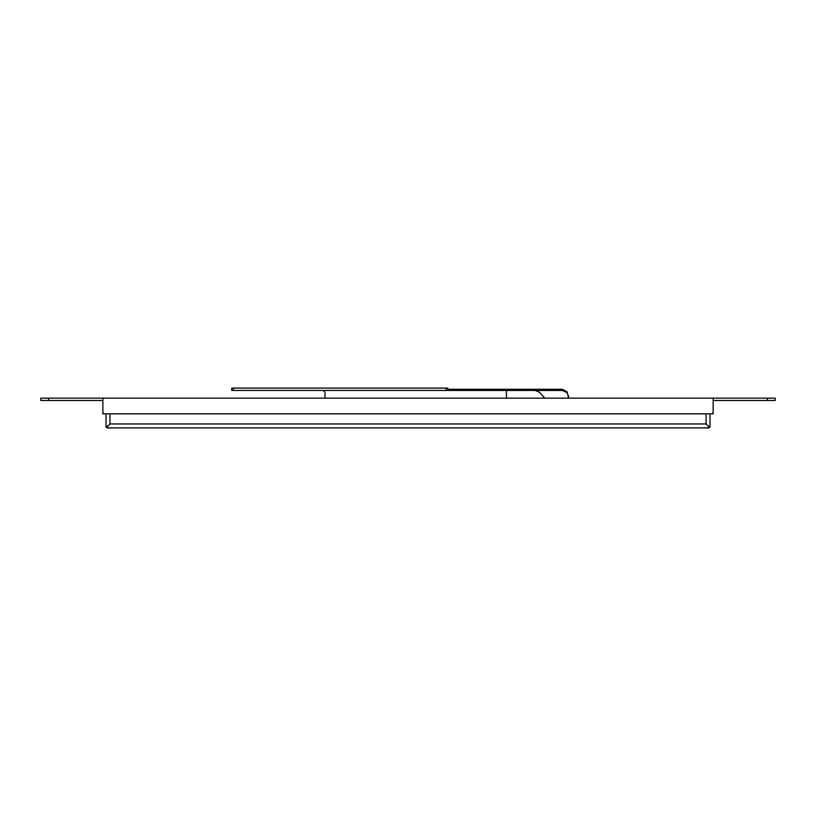 <?xml version="1.0" encoding="UTF-8"?>
<svg xmlns="http://www.w3.org/2000/svg" width="816" height="816" viewBox="0 0 816 816"><rect width="100%" height="100%" fill="white"/><g stroke="black" fill="none" stroke-linecap="round" stroke-linejoin="round"><path stroke-width="1.22" d="M105.233 413.845L102.877 413.845L105.233 413.845M48.654 400.493L40.8 400.493L40.8 398.137L48.654 398.137L48.654 400.493L102.877 400.493L102.877 413.845M104.448 413.845A1.571 1.571 0 0 1 102.877 412.274L102.877 398.137L713.153 398.137L713.153 412.274A1.571 1.571 0 0 1 711.583 413.845L104.448 413.845L106.019 413.845L106.019 426.329A1.571 1.571 0 0 0 107.59 427.9L107.59 426.329L109.946 423.973L706.085 423.973L708.441 426.329L708.441 427.9L107.59 427.9A1.571 1.571 0 0 1 106.019 426.329L107.59 426.329M713.153 413.845L710.797 413.845L713.153 413.845L713.153 400.493L775.2 400.493L775.2 398.137L767.346 398.137L767.346 400.493M711.583 413.845L710.012 413.845L710.012 426.329A1.571 1.571 0 0 1 708.441 427.9M713.153 398.137L767.346 398.137M48.654 398.137L102.877 398.137M233.335 390.456L233.335 388.1L231.764 388.1L231.764 390.456L562.336 390.456L562.336 389.273L567.069 391.782L568.63 398.137L568.63 396.229M447.76 389.273L562.336 389.273M562.336 390.456L567.069 392.659L568.63 396.576M544.7 398.137L539.59 392.333L535.245 390.456M506.43 390.456L506.43 398.137M324.992 393.149L324.992 398.137L324.992 393.149C324.89 391.17 323.534 390.272 320.923 390.456L320.678 390.456M441.283 390.446L438.529 390.446M433.429 390.446L430.675 390.446M425.575 390.446L422.821 390.446M417.721 390.446L414.967 390.446M409.856 390.446L407.113 390.446M402.002 390.446L399.259 390.446M394.148 390.446L391.405 390.446M386.294 390.446L383.551 390.446M378.44 390.446L375.697 390.446M370.586 390.446L367.843 390.446M362.732 390.446L359.989 390.446M354.878 390.446L352.135 390.446M347.024 390.446L344.281 390.446M339.17 390.446L336.427 390.446M331.316 390.446L328.573 390.446M323.462 390.446L320.719 390.446M315.608 390.446L312.865 390.446M307.754 390.446L305.011 390.446M299.9 390.446L297.157 390.446M292.046 390.446L289.303 390.446M284.192 390.446L281.449 390.446M276.338 390.446L273.595 390.446M268.484 390.446L265.741 390.446M260.63 390.446L257.887 390.446M252.776 390.446L250.033 390.446M244.922 390.446L242.179 390.446M237.068 390.446L234.314 390.446M240.995 390.446L238.252 390.446M248.849 390.446L246.106 390.446M256.703 390.446L253.96 390.446M264.557 390.446L261.814 390.446M272.411 390.446L269.668 390.446M280.265 390.446L277.522 390.446M288.119 390.446L285.376 390.446M295.973 390.446L293.23 390.446M303.827 390.446L301.084 390.446M311.681 390.446L308.938 390.446M319.535 390.446L316.792 390.446M327.389 390.446L324.646 390.446M335.243 390.446L332.5 390.446M343.097 390.446L340.354 390.446M350.951 390.446L348.208 390.446M358.805 390.446L356.062 390.446M366.659 390.446L363.916 390.446M374.513 390.446L371.77 390.446M382.367 390.446L379.624 390.446M390.221 390.446L387.478 390.446M398.075 390.446L395.332 390.446M405.929 390.446L403.186 390.446M413.783 390.446L411.04 390.446M421.648 390.446L418.894 390.446M429.502 390.446L426.748 390.446M437.356 390.446L434.602 390.446M445.21 390.446L442.456 390.446M233.335 388.1L447.76 388.1L447.76 390.456M545.547 390.456L545.547 389.273M109.946 413.845L109.946 423.973M706.085 413.845L706.085 423.973M710.012 426.329L708.441 426.329M446.189 390.456L446.189 388.1M537.693 390.456L537.693 389.273M455.614 390.456L455.614 389.273M567.069 392.659L567.069 391.782"/></g></svg>
